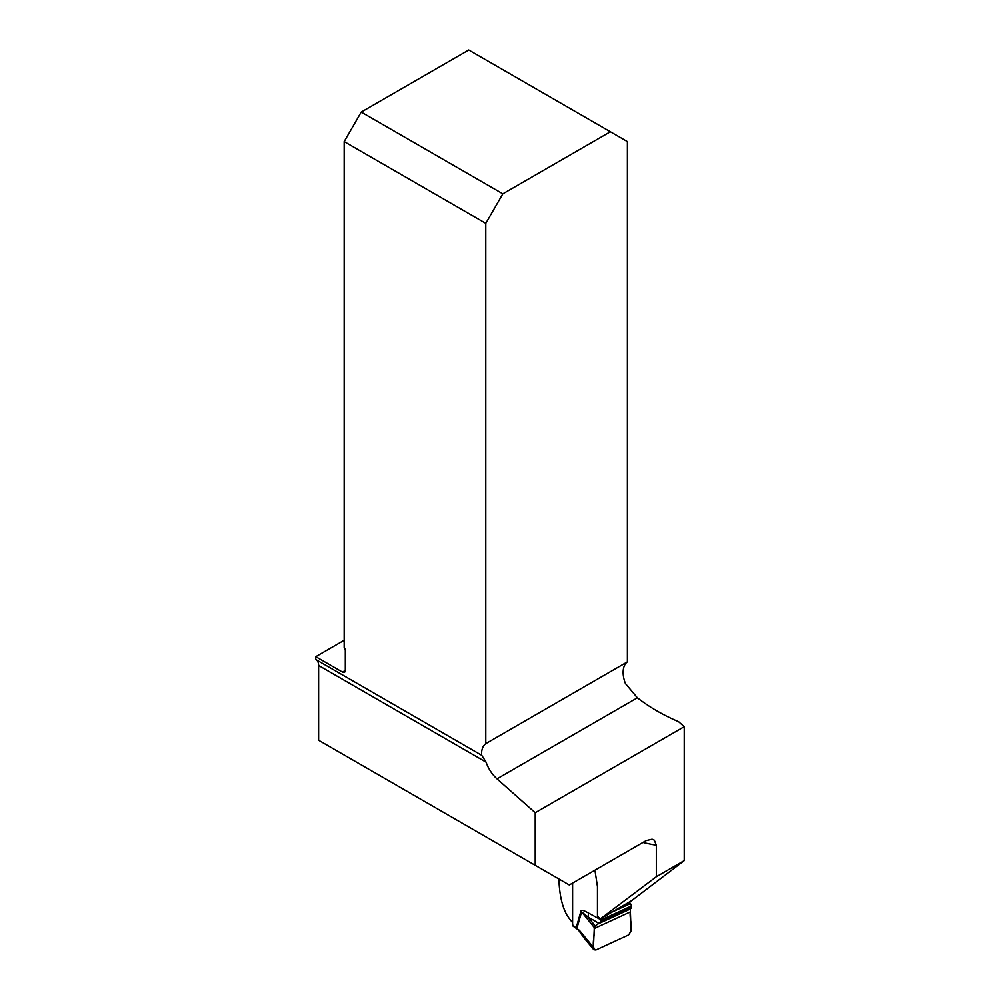 <?xml version="1.0" encoding="UTF-8"?>
<svg xmlns="http://www.w3.org/2000/svg" width="1000" height="1000" viewBox="0 0 1000 1000"><rect width="100%" height="100%" fill="white"/><g stroke="black" fill="none" stroke-linecap="round" stroke-linejoin="round"><path stroke-width="1.5" d="M627.4 661.862L485.788 743.625L485.788 223.363L502.837 193.837L610.363 131.762L627.4 141.6L627.4 661.862A24.1 13.913 -120 0 0 625.388 683.475L637.388 697.8C649.7 707.3 663.425 715.25 678.55 721.65L684.237 726.688L535.212 812.725L535.212 865.312L569.3 884.987L646.15 840.612L652.113 839.188L654.338 840.163L656.338 845.238A138.6 80.025 180 0 1 642.975 842.45M600.175 919.038L656.338 876.725L684.237 860.612L631.613 900.662L600.175 919.038L597.463 916.025L597.463 886.663L595.175 871.725A138.6 80.025 180 0 1 593.787 870.85M656.338 876.725L656.338 845.238M684.237 860.612L684.237 726.688M316.112 659.688A12.85 7.425 -60 0 1 318.612 665.462L318.612 740.25L535.212 865.312M485.788 743.625A24.1 13.913 -120 0 0 481.55 755.2L315.763 659.488L315.763 656.675L342.475 672.087L345.312 670.45L345.312 650.763A4.013 2.325 60 0 0 344.175 647.487L344.175 141.6L485.788 223.363M318.612 665.462L486.087 762.163L481.737 755.3M486.087 762.163A24.1 13.913 -120 0 0 497 778.85L535.212 812.725M558.862 878.962L558.975 881.062C559.663 895.6 562.35 907.025 567.062 915.325A138.6 80.025 0 0 0 572.537 922.55L572.6 922.525M344.175 640.275L315.763 656.675M502.837 193.837L361.225 112.075L468.75 50L610.363 131.762M345.312 670.45A4.013 2.325 60 0 1 344.475 672.288A4.013 2.325 60 0 1 342.475 672.087M361.225 112.075L344.175 141.6M572.537 883.125L572.537 922.55M629.487 901.912A2.013 1.025 -114.7 0 0 630.075 903.112L630.45 903.612A2.413 1.225 65.3 0 1 631.312 906.012L630.312 909.688L631.1 931.162L628.587 934.95L595.925 950L593.8 949.75L593.438 947.375L581.438 932.788L583.75 937.562L593.8 949.75M593.438 947.375L594.312 927.55L581.613 911.9A8.037 5.95 16 0 0 580.975 911.075C581.413 909.725 583.913 910.375 588.45 913.025L601.175 919.912A2.413 1.225 -114.7 0 0 600.913 918.6M579.288 930.175L579.275 930.163A3.212 2.263 134.3 0 0 579.8 931.625A3.212 2.263 134.3 0 0 579.8 931.637A3.212 2.263 -45.7 0 1 579.288 930.175L581.438 932.788A3.212 1.675 145.8 0 0 581.562 933.787M595.175 925.888L598.925 923.363L587.863 916.888L595.175 925.888L594.312 927.55M588.45 913.025A8.037 5.587 120.4 0 1 587.863 916.888L581.613 911.9L577.125 927.55A8.037 5.95 16 0 0 576.5 926.725L580.975 911.075M598.925 923.363L600.375 922.575L601.175 920.487M572.6 924.788L577.312 929.188L573.225 926.237A3.212 2.05 125.9 0 1 572.6 924.788L572.6 883.088M577.013 928.062A8.037 4.638 -0 0 0 576.362 927.513L576.375 927.325A8.037 5.375 7.4 0 1 577.025 928.012L583.763 937.55M583.475 937.125L593.425 948.538M628.587 934.95C634.025 927.837 629.212 919.463 630.3 911.925L594.212 928.55C595.3 935.088 590.487 947.913 595.925 950L628.587 934.95M497 778.85L637.388 697.8M595.188 871.875L593.775 870.85M630.075 903.112L617.487 908.925M630.45 903.612L612.1 912.062M631.312 906.012L601.175 919.912M630.3 911.925L594.212 928.55M631.237 908.363L600.375 922.575M631.375 907.425L601.125 921.363M630.363 909.025L597.05 924.375"/></g></svg>

